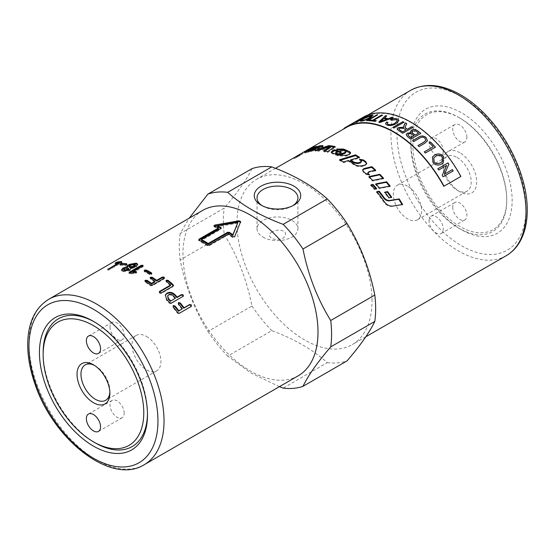 <?xml version="1.0" encoding="UTF-8"?>
<svg xmlns="http://www.w3.org/2000/svg" width="555" height="555" viewBox="0 0 555 555"><rect width="100%" height="100%" fill="white"/><g stroke="black" fill="none" stroke-linecap="round" stroke-linejoin="round"><path stroke-width="0.42" stroke-dasharray="2.77 2.08" d="M340.506 160.242L339.584 160.541L343.559 162.733L348.464 161.269L354.083 164.953C356.511 166.535 359.217 167.02 362.214 166.417L364.947 165.716L366.626 163.898M360.473 159.889L359.494 160.006L361.527 161.97M350.51 160.672L359.501 158.078L358.703 157.565M359.494 160.006L359.557 159.264M359.501 158.078L359.55 157.322M339.584 160.541L339.549 159.736M343.559 162.733L343.559 161.956M348.464 161.269L348.478 160.499M318.563 147.054L316.981 147.692L318.452 147.443L317.987 148.046L315.344 148.969L312.285 149.614L316.974 147.228L312.028 149.052M311.716 149.212L308.212 151.085M307.817 151.3L306.353 152.091C304.778 152.958 304.424 153.263 305.292 153L315.76 150.127L308.76 151.681L308.101 150.835M304.376 152.243L304.799 153.097L305.292 153L304.868 152.146M308.511 151.14L308.76 151.681L310.724 150.412L321.942 147.512C323.274 146.825 323.516 146.451 322.677 146.402L321.997 146.458M322.857 145.667L323.176 146.534L322.559 146.097M318.091 146.576L318.736 147.484M312.285 149.614L312.063 149.135M316.974 147.228L316.593 146.36M315.76 150.127L315.42 149.26M310.724 150.412L310.321 149.559M316.981 147.692L316.607 146.825M402.056 204.622L392.329 206.384C389.034 206.696 386.238 205.281 383.935 202.152L376.519 192.127L377.15 192.009M376.519 192.127L376.859 191.648M402.167 204.809L402.646 204.531M331.384 152.5L332.272 153.742L338.099 155.92L346.251 156.101L348.998 155.227L350.559 153.242M338.356 149.586L336.829 149.912L340.603 151.154L343.566 151.092L345.952 152.41M336.143 153.784L336.552 152.604L337.343 152.32L340.076 153.346L341.297 152.923L340.125 152.458M336.829 149.912L336.67 149.059M340.603 151.154L340.479 150.315M337.343 152.32L337.211 151.48M340.076 153.346L339.972 152.514M341.297 152.923L341.2 152.091M324.876 151.071L323.849 151.723L327.651 152.465L335.393 147.464L334.235 147.221M317.647 150.315L315.212 151.21L318.674 151.21L330.433 147.526M335.393 147.464L335.192 146.603M327.651 152.465L327.457 151.605M315.212 151.21L314.893 150.336M318.674 151.21L318.39 150.336M323.849 151.723L323.62 150.863M302.073 153.027L295.85 156.621M295.454 157.967L302.655 153.797L295.454 157.967M295.094 158.175L303.099 153.541L295.094 158.175M295.655 156.732L302.184 152.965L302.655 153.797M362.609 170.114L363.178 172.099L365.426 174.097L369.346 175.422L368.215 174.346M367.785 173.132L368.714 172.369L375.513 170.815L375.02 170.343M369.346 175.422L369.554 174.804M375.513 170.815L375.721 170.191M369.415 177.073L368.728 177.225L372.447 180.999L383.262 178.766L382.894 178.356M368.728 177.225L368.95 176.615M372.447 180.999L372.703 180.43M383.262 178.766L383.547 178.224M389.52 186.196L389.79 186.542L379.107 188.554L375.568 184.413L376.214 184.281M375.568 184.413L375.86 183.878M379.107 188.554L379.433 188.062M389.79 186.542L390.144 186.078M391.095 197.386L388.562 198.135L384.546 192.578L385.163 192.467M384.546 192.578L384.913 192.134M388.562 198.135L388.972 197.746M391.289 197.663L391.698 197.289M371.427 185.252L370.768 185.384L374.334 189.47L376.325 189.088L376.006 188.707M376.325 189.088L376.644 188.582M370.768 185.384L371.052 184.836M374.334 189.47L374.653 188.964M299.173 155.802A94.544 54.584 -120 0 0 298.417 156.26L297.05 157.051A94.544 54.584 60 0 1 297.896 156.538L299.173 155.802L298.694 154.977A95.502 55.139 -120 0 0 297.924 155.435L296.557 156.232A95.502 55.139 60 0 1 297.334 155.761L297.598 156.711L301.469 154.477M297.896 156.538L297.418 155.712M297.112 157.051L296.557 156.232L297.112 157.051M300.859 153.728L301.337 154.554L301.698 154.345L296.634 157.287L299.36 155.802L301.698 154.345L301.226 153.513M299.79 155.518L299.298 154.699L298.84 154.935L299.027 155.899L298.722 154.963A95.502 55.139 60 0 1 299.041 154.776M297.119 155.886A95.502 55.139 -120 0 0 296.148 156.468L296.758 157.287L296.259 156.475L298.861 154.991A95.502 55.139 60 0 1 299.298 154.699M299.617 155.546L299.138 154.72M299.36 155.802L298.861 154.991M298.528 156.219L298.035 155.4L298.521 156.219M298.548 156.198L298.056 155.379M372.023 300.893A95.502 55.139 -120 0 0 330.336 204.781A95.502 55.139 -120 0 0 256.743 179.196A95.502 55.139 -120 0 0 256.743 289.474A95.502 55.139 -120 0 0 352.245 344.613A95.502 55.139 -120 0 0 372.023 300.893M346.216 127.539A95.502 55.139 -120 0 0 344.183 128.816L361.062 119.068A95.502 55.139 60 0 1 363.102 117.792A95.502 55.139 60 0 1 460.643 176.559L443.757 186.307M272.103 231.955C268.78 233.974 268.565 236.021 271.45 238.095C276.265 241.009 285.235 239.073 285.52 234.751C286.623 229.943 276.536 228.785 272.103 231.955M263.021 237.11A20.452 11.808 0 0 0 285.305 239.67A20.452 11.808 0 0 0 297.931 228.764A20.452 11.808 0 0 0 277.479 216.956A20.452 11.808 0 0 0 257.027 228.764A20.452 11.808 0 0 0 263.021 237.11M146.471 336.434A20.452 11.808 60 0 1 159.833 354.458A20.452 11.808 60 0 1 156.697 370.851A20.452 11.808 60 0 1 146.471 369.838A20.452 11.808 60 0 1 133.11 351.815A20.452 11.808 60 0 1 136.246 335.421A20.452 11.808 60 0 1 146.471 336.434M366.224 116.494L356.234 122.204M361.867 118.187L358.273 121.087M360.5 119.075L351.738 124.036L360.466 118.999M386.703 119.346A95.883 55.361 -120 0 0 383.887 118.617L383.866 118.534M383.887 118.617L380.425 121.809M393.134 117.646L379.925 122.572L378.808 122.204M386.662 115.919L384.636 117.91M397.331 120.747L396.325 119.734L391.268 120.282L390.56 119.672M387.827 122.322L387.154 123.557M398.983 120.504L396.076 123.841C392.558 125.652 389.499 126.061 386.89 125.076L385.531 123.8M403.95 122.225L393.897 128.108L392.836 127.49M442.182 161.554L442.252 157.134C440.628 155.164 438.429 154.894 435.64 156.309L433.83 157.87M443.167 162.865L441.718 164.009C438.131 165.813 435.196 165.314 432.921 162.511L432.435 157.023M453.185 170.898L443.008 176.781L442.141 175.38L446.608 165.473L438.658 170.059L437.839 168.775M435.397 147.221L425.29 153.09L424.304 151.938M433.184 146.804L429.306 142.704M425.803 140.415L424.963 138.431C423.59 136.939 421.758 136.898 419.469 138.313L413.628 141.691L412.58 140.713M427.468 140.79L424.88 143.252L419.032 146.631L418.005 145.57M413.863 135.913A95.883 55.361 -120 0 0 412.032 134.497L410.839 133.762L408.584 133.928L407.835 134.789M418.539 133.214A95.883 55.361 -120 0 0 416.423 131.584L415.619 131.042L412.663 131.112L411.872 132.048M420.808 133.373L410.721 139.263L407.543 136.78L406.17 134.685M410.658 132.839L410.325 131.715M406.073 130.036A95.883 55.361 -120 0 0 403.631 128.496L399.808 128.233L399.066 129.148M412.809 127.477L402.736 133.36L398.934 130.938L397.297 129.197M406.69 123.703L405.067 127.407M403.811 127.366L403.624 126.616M382.478 115.239L373.688 120.414M376.207 120.789L375.145 121.503L368.978 120.719M377.553 114.92L367.597 120.768L366.737 120.678M371.503 115.933L364.17 118.645L361.735 120.449M373.015 115.336L370.31 117.806C366.682 119.783 363.705 120.928 361.381 121.24L360.237 121.094M362.866 117.376A95.98 55.417 -120 0 0 360.812 118.666L343.933 128.413M360.812 118.666L361.062 119.068M94.399 321.914A73.773 42.596 60 0 1 95.314 322.434A73.773 42.596 60 0 1 147.484 412.788A73.773 42.596 60 0 1 147.477 413.85M95.314 442.904A73.773 42.596 60 0 1 43.151 352.55M109.855 392.038A20.452 11.808 -120 0 0 109.883 390.956A20.452 11.808 -120 0 0 95.418 365.912A20.452 11.808 -120 0 0 94.475 365.398M124.188 413.177A10.025 5.793 -120 0 0 119.811 403.09A10.025 5.793 -120 0 0 112.082 400.398A10.025 5.793 -120 0 0 112.082 411.976A10.025 5.793 -120 0 0 122.107 417.769A10.025 5.793 -120 0 0 124.188 413.177M110.008 327.013A10.025 5.793 -120 0 0 114.379 337.107A10.025 5.793 -120 0 0 122.107 339.792A10.025 5.793 -120 0 0 122.107 328.213A10.025 5.793 -120 0 0 112.082 322.42A10.025 5.793 -120 0 0 110.008 327.013M459.811 118.035A66.371 38.323 -120 0 0 412.878 145.132A66.371 38.323 -120 0 0 459.811 226.426A66.371 38.323 -120 0 0 506.743 199.328A66.371 38.323 -120 0 0 459.811 118.035L458.798 117.452A67.807 39.148 -120 0 0 410.853 145.132A67.807 39.148 -120 0 0 458.798 228.181A67.807 39.148 -120 0 0 506.743 200.501A67.807 39.148 -120 0 0 458.798 117.452L459.811 118.035M459.811 152.736A23.879 13.785 -120 0 0 442.932 162.483A23.879 13.785 -120 0 0 459.811 191.725A23.879 13.785 -120 0 0 476.696 181.978A23.879 13.785 -120 0 0 459.811 152.736M457.07 157.488A20.001 11.544 60 0 1 470.134 175.109A20.001 11.544 60 0 1 467.067 191.135A20.001 11.544 60 0 1 457.07 190.143A20.001 11.544 60 0 1 442.932 165.647A20.001 11.544 60 0 1 447.073 156.496A20.001 11.544 60 0 1 457.07 157.488M407.474 186.119A20.001 11.544 -120 0 0 397.477 185.127A20.001 11.544 -120 0 0 394.411 201.153A20.001 11.544 -120 0 0 407.474 218.774A20.001 11.544 -120 0 0 417.478 219.766A20.001 11.544 -120 0 0 420.537 203.74A20.001 11.544 -120 0 0 407.474 186.119M443.265 150.981A10.025 5.793 60 0 1 441.19 155.573A10.025 5.793 60 0 1 431.159 149.781A10.025 5.793 60 0 1 431.159 138.202A10.025 5.793 60 0 1 438.887 140.887A10.025 5.793 60 0 1 443.265 150.981M466.901 137.335A10.025 5.793 -120 0 0 462.523 127.248A10.025 5.793 -120 0 0 454.795 124.556A10.025 5.793 -120 0 0 454.795 136.135A10.025 5.793 -120 0 0 464.826 141.927A10.025 5.793 -120 0 0 466.901 137.335M429.084 220.772A10.025 5.793 60 0 1 431.159 216.179A10.025 5.793 60 0 1 441.19 221.972A10.025 5.793 60 0 1 441.19 233.551A10.025 5.793 60 0 1 433.462 230.866A10.025 5.793 60 0 1 429.084 220.772M452.72 207.126A10.025 5.793 -120 0 0 457.098 217.22A10.025 5.793 -120 0 0 464.826 219.905A10.025 5.793 -120 0 0 464.826 208.326A10.025 5.793 -120 0 0 454.795 202.533A10.025 5.793 -120 0 0 452.72 207.126M120.407 262.536L121.746 262.425L121.628 262.883L108.239 270.223L119.269 263.472L115.586 263.972L115.724 263.618L118.978 262.702M121.538 261.87L121.628 262.883L121.309 262.009M115.211 263.105L115.586 263.972L115.482 263.056M108.239 270.223L108.169 269.321M126.207 264.534L126.859 264.617L126.783 265.228L125.132 265.609L120.366 265.234L121.15 264.402M120.074 264.367L120.366 265.234L120.324 264.374M126.748 264.236L126.783 265.228L126.547 264.36M128.857 269.244L128.191 268.738L124.778 269.355L124.029 270.313M135.406 265.463L134.733 264.964L131.327 265.574L129.266 267.295M137.619 264.603L136.322 266.948L131.133 268.821L129.773 270.729L122.953 271.763L121.684 270.389M142.85 266.005L142.906 266.865L132.909 272.63M142.926 266.032L142.906 266.865L142.802 266.032M136.232 272.401L136.308 273.226L136.322 272.352L136.308 273.226L135.469 273.462L130.411 273.899L129.419 273.83L129.308 272.998M151.466 273.865L151.453 274.642L151.473 273.636L151.453 274.642L149.746 274.628L144.557 271.818L144.508 271.013M163.982 277.895L163.961 279.04L152.167 285.853L150.46 285.7L145.299 282.079L145.299 281.031M164.502 277.847L164.398 278.554L163.961 279.04L164.072 278.332M154.859 282.044L150.544 279.047L150.544 278M150.155 277.736L150.121 278.492L150.363 278.124M144.91 280.761L144.869 281.517L145.119 281.149M173.028 285.409L172.987 286.671L161.207 293.47L159.521 293.207L159.556 291.965M173.604 285.596L173.181 286.04M170.482 285.652L166.271 282.037L166.285 280.858M165.994 280.636L166.077 280.997M159.32 291.757L159.347 292.103M237.873 223.166L217.456 226.593M220.925 228.376L220.959 229.173L220.966 228.258L220.959 229.173L201.541 240.384M198.981 240.128L199.023 240.925L199.03 240.024L199.023 240.925L207.369 245.747L209.048 245.809L228.466 234.599L232.621 237.512L234.612 237.297L240.537 221.903M214.868 225.899L214.292 226.933L218.448 228.82M213.855 225.753L214.292 226.933L214.202 226.107M228.466 234.599L228.514 233.856M191.274 306.381L179.043 313.651L177.475 313.186L173.028 307.519L173.132 306.117M181.998 309.197L178.273 304.487L178.377 303.085M175.172 298.604A94.544 54.584 -120 0 0 172.994 296.245C171.523 294.906 169.976 294.615 168.359 295.371L167.437 296.363M183.275 296.203L171.023 303.647L169.393 303.266L166.431 300.033L165.279 295.225M202.714 210.387A95.502 55.139 -120 0 0 202.714 320.665A95.502 55.139 -120 0 0 298.215 375.804M410.853 142.018A71.63 41.354 -120 0 0 461.496 229.742A71.63 41.354 -120 0 0 512.147 200.501A71.63 41.354 -120 0 0 461.503 112.776A71.63 41.354 -120 0 0 410.853 142.018L410.853 145.132M262.099 205.669A20.452 11.808 0 0 0 263.021 206.238L261.058 205.107L263.021 206.238A20.452 11.808 0 0 0 291.944 206.238A20.452 11.808 0 0 0 292.86 205.669M251.984 168.651C246.788 179.466 237.54 192.62 224.241 208.118L180.16 233.565L189.213 218.184M224.241 234.508C237.54 256.008 246.788 279.838 251.984 306.006L207.903 331.46C194.604 309.967 185.356 286.13 180.16 259.962L224.241 234.508A107.677 62.167 -120 0 1 224.241 208.118M279.408 386.662L250.999 373.015L227.696 356.088L271.777 330.634C294.323 338.973 312.819 349.65 327.263 362.665L283.182 388.118M327.263 362.665A107.677 62.167 -120 0 0 347.055 360.896M251.984 306.006A107.677 62.167 -120 0 0 271.777 330.634M207.903 331.46A107.677 62.167 -120 0 0 227.696 356.088M180.16 233.565A107.677 62.167 -120 0 0 180.16 259.962M147.484 412.788L147.484 414.932M364.947 165.716L365.079 165.029M362.214 166.417L362.332 165.716M361.034 161.068L361.111 160.339M354.083 164.953L354.159 164.225M315.344 148.969L315.198 148.615M306.353 152.091L306.173 151.737M310.911 151.626L310.55 150.759M315.524 150.225L315.191 149.35M310.398 151.307L310.183 150.821M309.26 151.168L308.864 150.308M315.628 149.475L315.282 148.601M321.775 147.588L321.456 146.714M321.942 147.512L321.623 146.638M383.935 202.152L384.344 201.777M392.329 206.384L392.787 206.072M348.998 155.227L348.963 154.429M346.251 156.101L346.209 155.296M343.566 151.092L343.462 150.259M345.453 151.869L345.37 151.043M336.552 152.604L336.42 151.758M332.272 153.742L332.126 152.896M338.099 155.92L338.009 155.095M365.426 174.097L365.613 173.458M368.714 172.369L368.902 171.731M363.178 172.099L363.345 171.44M298.417 156.26L297.924 155.435M299.207 155.788L298.722 154.963M298.756 156.108L298.264 155.296M506.209 255.716A95.502 55.139 60 0 1 410.707 200.577A95.502 55.139 60 0 1 410.707 90.305M109.848 269.688L109.529 268.814M125.132 265.609L124.889 264.742M128.191 268.738L128.011 267.885M124.778 269.355L124.577 268.495M134.733 264.964L134.56 264.104M131.327 265.574L131.126 264.714M130.009 266.338L129.815 265.477M122.953 271.763L122.773 270.909M129.773 270.729L129.627 269.883M135.011 267.711L134.865 266.865M136.322 266.948L136.176 266.102M130.411 273.899L130.3 273.067M135.469 273.462L135.385 272.637M149.746 274.628L149.753 273.851M150.544 279.047L150.592 278.298M145.299 282.079L145.348 281.329M150.46 285.7L150.565 284.986M152.167 285.853L152.278 285.138M161.207 293.47L161.401 292.839M166.271 282.037L166.41 281.35M209.048 245.809L209.103 245.06M232.621 237.512L232.712 236.791M234.612 237.297L234.709 236.583M240.648 222.395L240.655 221.618M207.369 245.747L207.417 244.998M190.837 306.846L191.218 306.416M178.273 304.487L178.599 303.994M173.028 307.519L173.354 307.026M177.475 313.186L177.843 312.749M179.043 313.651L179.425 313.228M172.994 296.245L173.25 295.676M168.359 295.371L168.595 294.774M169.393 303.266L169.684 302.725M171.023 303.647L171.322 303.12M182.817 296.842L183.115 296.308M166.431 300.033L166.687 299.464M48.75 299.277A95.502 55.139 -120 0 0 48.75 409.555A95.502 55.139 -120 0 0 144.251 464.695M525.994 208.493A91.207 52.656 -120 0 0 429.251 88.148A91.207 52.656 -120 0 0 429.251 217.13A91.207 52.656 -120 0 0 525.994 208.493M366.73 163.565L366.605 164.252M350.628 152.833L350.67 153.631M331.148 152.098L331.314 152.951M294.282 157.634L294.781 158.452M302.933 153.631L302.551 153.853M296.516 157.336L296.127 157.558M294.344 158.716L293.845 157.904M303.099 153.541L302.628 152.715M362.637 169.768L362.484 170.447M296.793 157.225L296.301 156.406M298.972 155.941L298.486 155.116M296.176 157.599L295.683 156.781M367.882 115.031L363.102 117.792M275.558 168.331L256.743 179.196M365.752 336.816L352.245 344.613M95.418 365.912L93.462 364.781M109.883 390.956L109.883 393.224M136.246 335.421L85.192 364.899M156.697 370.851L105.644 400.321M112.082 400.398L88.446 414.044M122.107 417.769L98.471 431.415M112.082 322.42L88.446 336.066M122.107 339.792L98.471 353.438M506.743 199.328L506.743 200.501M457.07 190.143L459.811 191.725M442.932 165.647L442.932 162.483M417.478 219.766L467.067 191.135M397.477 185.127L447.073 156.496M441.19 155.573L464.826 141.927M431.159 138.202L454.795 124.556M441.19 233.551L464.826 219.905M431.159 216.179L454.795 202.533M122.093 262.48L121.767 261.613M115.26 263.979L114.885 263.112M107.892 270.167L107.559 269.293M120.005 265.137L119.707 264.263M127.234 264.784L126.991 263.916M126.956 267.614L126.748 266.747M121.656 270.861L121.455 269.994M137.793 264.992L137.64 264.152M143.343 266.372L143.239 265.54M129.003 273.497L128.885 272.658M136.745 272.727L136.662 271.908M144.133 271.395L144.078 270.59M151.89 274.135L151.904 273.365M221.272 227.883L221.313 228.681M240.69 221.459L240.683 222.229M198.628 239.704L198.676 240.516M191.142 306.61L191.517 306.18M183.199 296.481L183.497 295.954M165.147 295.524L165.383 294.906M291.944 206.238L293.9 205.107M297.931 228.764L297.931 197.885M257.027 228.764L257.027 197.885M458.798 228.181L461.496 229.742M95.314 322.434L93.462 321.359"/><path stroke-width="0.83" d="M366.626 163.898L365.759 162.497L363.324 160.693L360.473 159.889M361.61 161.255L360.577 162.844L357.76 163.6L354.194 163.052L350.51 160.672L350.531 159.902A95.502 55.139 60 0 1 354.25 162.31L357.836 162.872L360.667 162.115L361.61 161.255L361.111 160.339A95.502 55.139 -120 0 0 359.557 159.264L363.407 159.972A95.502 55.139 60 0 1 365.87 161.789L366.73 163.565L365.079 165.029L362.332 165.716C359.335 166.313 356.608 165.813 354.159 164.225A95.502 55.139 -120 0 0 348.478 160.499L343.559 161.956A95.502 55.139 -120 0 0 339.549 159.736L355.533 154.845A95.502 55.139 60 0 1 359.55 157.322L350.531 159.902M358.703 157.565L355.533 155.622L340.506 160.242M355.533 155.622L355.533 154.845M308.212 151.085L307.817 151.3M322.677 146.402L318.563 147.054M318.452 147.443L317.987 148.046M312.063 149.135L311.889 148.754A95.502 55.139 60 0 1 314.983 148.102L318.091 146.576A95.502 55.139 -120 0 0 316.607 146.825L319.701 145.798A95.502 55.139 60 0 1 322.351 145.535L322.857 145.667M313.651 147.852L313.367 147.262A95.502 55.139 60 0 1 316.593 146.36L311.889 148.754M312.486 150.308L312.208 149.649A95.502 55.139 60 0 1 315.42 149.26L310.55 150.759A95.502 55.139 -120 0 0 304.868 152.146C303.994 152.41 304.341 152.112 305.923 151.244L313.367 147.262M304.868 152.146L304.376 152.243M322.559 146.097L322.351 145.535C323.197 145.583 322.954 145.951 321.623 146.638L315.282 148.601A95.502 55.139 -120 0 0 310.321 149.559L308.365 150.821A95.502 55.139 60 0 1 310.023 150.44L312.208 149.649M308.497 151.695L308.101 150.835L308.511 151.14M318.736 147.484L318.091 146.576M376.519 192.127L378.892 191.683L383.671 198.017C385.295 200.112 387.251 201.042 389.541 200.806L398.795 199.266L402.167 204.809M378.892 191.683L379.238 191.211A95.502 55.139 60 0 1 384.06 197.608C385.704 199.724 387.667 200.667 389.964 200.438L399.232 198.933A95.502 55.139 60 0 1 402.646 204.531L392.787 206.072C389.485 206.37 386.668 204.934 384.344 201.777A95.502 55.139 -120 0 0 376.859 191.648L379.238 191.211M398.795 199.266L399.232 198.933M350.559 153.242L343.496 149.871L338.356 149.586M345.876 151.591L345.952 152.41L345.002 153.319L341.283 154.567L338.231 154.588L336.143 153.784L335.713 153.388L335.588 152.542L336.018 152.944A95.502 55.139 60 0 1 338.134 153.756L341.2 153.742L344.926 152.5L345.876 151.591L345.37 151.043A95.502 55.139 -120 0 0 343.462 150.259L340.479 150.315A95.502 55.139 -120 0 0 336.67 149.059L343.378 149.031A95.502 55.139 60 0 1 349.733 151.751L350.628 152.833L348.963 154.429L346.209 155.296L338.009 155.095A95.502 55.139 -120 0 0 332.126 152.896L331.148 152.098L333.055 150.336L334.519 149.788A95.502 55.139 60 0 1 341.2 152.091L339.972 152.514A95.502 55.139 -120 0 0 337.211 151.48L336.42 151.758L336.143 153.784M340.125 152.458L334.679 150.641L331.384 152.5M334.679 150.641L334.519 149.788M334.235 147.221L328.949 146.478L317.647 150.315M328.949 146.478L328.685 145.604A95.502 55.139 60 0 1 335.192 146.603L327.457 151.605A95.502 55.139 -120 0 0 323.62 150.863L330.197 146.659L330.433 147.526L324.876 151.071M330.197 146.659L318.39 150.336A95.502 55.139 -120 0 0 314.893 150.336L328.685 145.604M295.85 156.621L300.99 153.652A95.502 55.139 60 0 1 301.226 153.513L297.348 155.754A95.502 55.139 60 0 1 297.418 155.712L298.694 154.977M302.204 153L275.558 168.331M368.687 174.797L367.785 173.132L367.979 172.487L368.416 173.722A95.502 55.139 60 0 1 369.554 174.804L365.613 173.458A95.502 55.139 -120 0 0 363.345 171.44L362.637 169.768L364.045 168.554L371.857 166.68A95.502 55.139 60 0 1 375.721 170.191L368.902 171.731L367.979 172.487M375.513 170.815L371.69 167.339L363.9 169.233L362.609 170.114M371.69 167.339L371.857 166.68M383.262 178.766L379.606 174.853L369.415 177.073M372.703 180.43A95.502 55.139 -120 0 0 368.95 176.615L379.856 174.27A95.502 55.139 60 0 1 383.547 178.224L372.703 180.43M379.606 174.853L379.856 174.27M375.568 184.413L386.329 182.29L389.79 186.542M379.433 188.062A95.502 55.139 -120 0 0 375.86 183.878L386.648 181.776A95.502 55.139 60 0 1 390.144 186.078L379.433 188.062M386.329 182.29L386.648 181.776M384.546 192.578L387.3 192.079L391.289 197.663M388.972 197.746A95.502 55.139 -120 0 0 384.913 192.134L387.667 191.642A95.502 55.139 60 0 1 391.698 197.289L388.972 197.746M387.3 192.079L387.667 191.642M376.325 189.088L372.773 184.975L370.768 185.384M373.057 184.433A95.502 55.139 60 0 1 376.644 188.582L374.653 188.964A95.502 55.139 -120 0 0 371.052 184.836L373.057 184.433L372.773 184.975M299.041 154.776A95.502 55.139 60 0 1 299.138 154.72L300.859 153.728A95.502 55.139 60 0 1 300.99 153.652M297.348 155.754A95.502 55.139 -120 0 0 297.119 155.886L296.037 156.51M344.135 128.739L343.933 128.413A95.98 55.417 60 0 1 345.98 127.123A95.98 55.417 60 0 1 444.007 186.189L443.757 186.307A95.502 55.139 -120 0 0 346.216 127.539L302.461 152.798M360.466 118.999L361.825 118.104A95.98 55.417 60 0 1 362.692 117.709L358.273 121.087L367.091 116.245M361.867 118.187L362.741 117.792M356.033 122.364L360.459 118.985L352.508 123.578A95.98 55.417 -120 0 0 351.697 123.952L361.825 118.104M366.224 116.494L366.182 116.411A95.98 55.417 60 0 1 367.056 116.155L356.921 122.003A95.98 55.417 -120 0 0 355.991 122.28L360.459 118.985M358.232 121.004L366.182 116.411M380.404 121.718L386.689 119.263A95.98 55.417 -120 0 0 383.866 118.534L380.404 121.718L386.689 119.263M378.739 122.267L385.503 115.613A95.98 55.417 60 0 1 386.731 115.849L384.636 117.91L388.112 118.812L392.087 117.313L393.266 117.688M385.524 115.697L386.752 115.939M392.087 117.313L392.073 117.23A95.98 55.417 60 0 1 393.245 117.605L379.904 122.489A95.98 55.417 -120 0 0 378.725 122.183L385.503 115.613M388.112 118.812L392.073 117.23M384.615 117.826A95.98 55.417 60 0 1 388.091 118.721M387.154 123.557L388.063 124.424C390.332 125.069 392.607 124.702 394.903 123.314L397.331 120.747M385.531 123.8L386.502 122.135L387.917 122.336M390.498 119.7C393.238 118.562 395.535 118.347 397.387 119.034L398.983 120.504M396.319 119.651L391.254 120.199L390.484 119.616C393.224 118.479 395.528 118.257 397.373 118.95L398.976 120.463L396.069 123.765C392.552 125.576 389.492 125.985 386.884 124.993L385.524 123.758L386.488 122.051L387.903 122.253L387.147 123.515L388.056 124.341C390.318 124.986 392.6 124.618 394.896 123.231L397.325 120.706L396.319 119.651M392.767 127.532L402.895 121.684L404.026 122.26M402.888 121.607A95.98 55.417 60 0 1 404.019 122.183L393.89 128.032A95.98 55.417 -120 0 0 392.76 127.456L402.895 121.684M434.065 161.838C435.46 163.878 437.694 164.155 440.774 162.67L442.182 161.554L442.286 157.093C440.663 155.123 438.457 154.845 435.675 156.26L433.816 157.897L434.1 161.796C435.495 163.836 437.735 164.113 440.809 162.629L442.168 161.574M433.816 157.897L434.1 161.796M432.435 157.023L434.627 155.053C438.159 153.319 441.079 153.791 443.396 156.461L443.167 162.865M443.431 156.42L443.188 162.844L441.759 163.968C438.166 165.772 435.231 165.272 432.956 162.469L432.456 156.996L434.662 155.005C438.186 153.27 441.114 153.742 443.431 156.42L443.396 156.461M437.791 168.803L447.92 162.955L448.849 164.301L444.375 174.221L452.332 169.629L453.137 170.933M452.374 169.594A95.98 55.417 60 0 1 453.185 170.898L443.056 176.747A95.98 55.417 -120 0 0 442.189 175.352L446.65 165.432L438.7 170.024A95.98 55.417 -120 0 0 437.833 168.762L447.961 162.913A95.98 55.417 60 0 1 448.891 164.266L444.423 174.187L452.332 169.629M429.251 142.739L430.451 142.045L435.418 147.242M424.256 151.966L433.212 146.749A95.98 55.417 -120 0 0 429.272 142.677L430.472 141.983A95.98 55.417 60 0 1 435.446 147.193L425.317 153.041A95.98 55.417 -120 0 0 424.284 151.91L433.212 146.749M417.95 145.597L423.798 142.226L425.803 140.415M412.525 140.748L418.373 137.369C421.099 135.545 423.666 135.642 426.08 137.647L427.461 140.817M419.49 138.25L413.642 141.622A95.98 55.417 -120 0 0 412.538 140.679L418.394 137.3C421.113 135.482 423.687 135.573 426.101 137.584L427.468 140.79L424.901 143.19L419.053 146.569A95.98 55.417 -120 0 0 417.971 145.535L423.819 142.163L425.81 140.387L424.984 138.368C423.611 136.87 421.779 136.828 419.49 138.25M407.835 134.789L409.111 136.363A95.883 55.361 60 0 1 410.804 137.682L413.87 135.843A95.98 55.417 -120 0 0 412.039 134.428L410.846 133.686L408.591 133.859L407.842 134.754L409.118 136.294A95.98 55.417 60 0 1 410.818 137.612L413.87 135.843M411.872 132.048L413.093 133.706A95.883 55.361 60 0 1 415.057 135.226L418.553 133.144A95.98 55.417 -120 0 0 416.437 131.514L415.626 130.966L412.67 131.035L411.872 132.014L413.107 133.637A95.98 55.417 60 0 1 415.071 135.156L418.553 133.144M410.325 131.715L411.505 130.279C413.614 129.155 415.646 129.357 417.624 130.89L420.85 133.415M406.17 134.685L407.321 133.228L410.658 132.839L410.332 131.681L411.512 130.21C413.621 129.079 415.66 129.287 417.631 130.82A95.98 55.417 60 0 1 420.863 133.346L410.735 139.194A95.98 55.417 -120 0 0 407.557 136.71L406.17 134.65L407.328 133.151L410.665 132.77M399.066 129.148L400.002 130.265A95.883 55.361 60 0 1 402.722 131.965L406.08 129.96A95.98 55.417 -120 0 0 403.638 128.42L399.808 128.149L399.066 129.107L400.002 130.189A95.98 55.417 60 0 1 402.729 131.896L406.08 129.96M405.067 127.407L407.231 129.364L411.734 126.769L412.864 127.511M403.624 126.672L405.296 122.932L406.725 123.723M397.297 129.197L398.636 127.574L403.811 127.366L404.033 125.277L405.296 122.856A95.98 55.417 60 0 1 406.725 123.647L405.067 127.372L405.92 128.448A95.98 55.417 60 0 1 407.238 129.287L411.741 126.693A95.98 55.417 60 0 1 412.871 127.435L402.743 133.283A95.98 55.417 -120 0 0 398.934 130.862L397.297 129.162L398.629 127.49L403.811 127.289M368.839 120.803L370.039 120.109L372.634 120.296L381.569 115.135L382.617 115.253M381.569 115.135L381.542 115.052A95.98 55.417 60 0 1 382.596 115.169L373.661 120.324L376.339 120.81M372.634 120.296L381.542 115.052M370.039 120.109L370.012 120.026A95.98 55.417 60 0 1 372.613 120.206M373.661 120.324A95.98 55.417 60 0 1 376.318 120.726L375.125 121.413A95.98 55.417 -120 0 0 368.811 120.712L370.012 120.026M366.584 120.768L376.713 114.92L377.733 114.92M376.685 114.83A95.98 55.417 60 0 1 377.698 114.83L367.57 120.678A95.98 55.417 -120 0 0 366.557 120.678L376.713 114.92M361.735 120.449L362.526 120.574C363.941 120.456 366.203 119.547 369.304 117.861L371.503 115.933M362.491 120.49C363.907 120.366 366.168 119.464 369.269 117.771L371.496 115.884L370.685 115.766L364.135 118.555L361.707 120.407L362.526 120.574M360.237 121.094L363.227 118.853C366.709 116.848 369.588 115.627 371.864 115.19L373.015 115.336M371.822 115.1L373.002 115.294L370.282 117.722C366.647 119.693 363.671 120.837 361.347 121.15L360.209 121.052L363.185 118.763C366.668 116.765 369.547 115.544 371.822 115.1L371.864 115.19M444.007 186.189L460.893 176.441A95.98 55.417 -120 0 0 362.866 117.376L345.98 127.123M43.151 354.694A71.151 41.077 60 0 1 93.462 325.646A71.151 41.077 60 0 1 143.773 412.788A71.151 41.077 60 0 1 93.462 441.835L93.462 441.835A71.151 41.077 60 0 1 43.151 354.694L43.151 352.55A73.773 42.596 60 0 1 94.399 321.914M147.477 413.85A73.773 42.596 60 0 1 95.314 442.904L93.462 441.835M93.462 402.708A23.227 13.41 60 0 1 77.034 374.257A23.227 13.41 60 0 1 93.462 364.781A23.227 13.41 60 0 1 109.883 393.224A23.227 13.41 60 0 1 93.462 402.708M94.475 365.398A20.452 11.808 -120 0 0 85.192 364.899A20.452 11.808 -120 0 0 82.064 381.285A20.452 11.808 -120 0 0 95.418 399.309A20.452 11.808 -120 0 0 105.644 400.321A20.452 11.808 -120 0 0 109.855 392.038M100.552 426.823A10.025 5.793 60 0 1 98.471 431.415A10.025 5.793 60 0 1 88.446 425.623A10.025 5.793 60 0 1 88.446 414.044A10.025 5.793 60 0 1 96.175 416.736A10.025 5.793 60 0 1 100.552 426.823M86.372 340.659A10.025 5.793 60 0 1 88.446 336.066A10.025 5.793 60 0 1 98.471 341.859A10.025 5.793 60 0 1 98.471 353.438A10.025 5.793 60 0 1 90.749 350.753A10.025 5.793 60 0 1 86.372 340.659M118.978 262.702L120.407 262.536M121.309 262.009L107.913 269.348L118.936 262.605A95.502 55.139 -120 0 0 115.211 263.105L116.939 262.113A95.502 55.139 60 0 1 121.42 261.551L121.538 261.87M119.179 263.236L118.936 262.605M107.913 269.348L108.01 268.911L108.169 269.321M121.15 264.402L126.859 264.617M120.324 264.374L120.151 263.861L121.802 263.368A95.502 55.139 60 0 1 126.616 263.75L126.547 264.36L124.889 264.742A95.502 55.139 -120 0 0 120.074 264.367L120.151 263.861L120.074 264.367M126.748 264.236L126.616 263.75L126.547 264.36M123.834 269.452L124.667 270.778L128.101 270.216L128.857 269.244L128.011 267.885L124.577 268.495L123.834 269.452L124.486 269.917L127.941 269.369L128.691 268.391M129.072 266.435L129.898 267.753L133.332 267.198L135.406 265.463L134.56 264.104L131.126 264.714L129.072 266.435L129.717 266.899L133.172 266.344L135.24 264.61M121.684 270.389L123.141 269.015L127.005 267.753L127.594 266.539L129.683 265.234L136.461 263.965L137.619 264.603M127.005 267.753L126.804 266.893L127.379 265.678L129.475 264.367L136.28 263.112L137.64 264.152L136.176 266.102L131.035 268.155M131.049 268.342L129.627 269.883L122.773 270.909L121.455 269.994L122.926 268.148L126.748 266.747M129.308 272.998L129.308 272.186L141.088 265.38L142.815 265.2L142.802 266.032L132.805 271.804L132.909 272.63L135.489 272.248L135.399 271.423L136.239 271.527L136.232 272.401L130.3 273.067L129.308 272.998L129.308 272.186L129.433 273.018L141.213 266.22L142.926 266.032M135.489 272.248L136.322 272.352M142.815 265.2L142.802 266.032M136.322 272.345L136.239 271.527L136.232 272.401M132.805 271.804L135.399 271.423M144.439 270.979L146.284 270.826L151.647 273.747M144.557 270.909L144.501 270.098L146.236 270.021A95.502 55.139 60 0 1 151.48 272.859L151.466 273.865L149.753 273.851A95.502 55.139 -120 0 0 144.508 271.013L144.501 270.098L144.508 271.013M150.363 278.124L152.271 278.055L156.579 281.045L162.261 277.771L164.28 278.187M145.119 281.149L147.026 281.087L151.335 284.077L154.859 282.044L154.949 281.323A95.502 55.139 -120 0 0 150.592 278.298L150.585 277.243L152.32 277.306A95.502 55.139 60 0 1 156.67 280.33L162.351 277.049L164.079 277.181L164.072 278.332L152.278 285.138L150.565 284.986A95.502 55.139 -120 0 0 145.348 281.329L145.334 280.268L147.068 280.33A95.502 55.139 60 0 1 151.425 283.355L154.949 281.323M164.502 277.847L164.072 278.332M156.579 281.045L156.67 280.33M150.155 277.736L150.585 277.243L150.544 278M151.335 284.077L151.425 283.355M144.91 280.761L145.334 280.268L145.299 281.031M166.077 280.997L167.992 281.038L173.396 285.894M159.347 292.103L170.482 285.652L170.662 285.006A95.502 55.139 -120 0 0 166.41 281.35L166.417 280.171L168.13 280.358A95.502 55.139 60 0 1 173.222 284.771L173.181 286.04L161.401 292.839L159.715 292.568L159.736 291.32L170.662 285.006M173.604 285.596L173.181 286.04M165.994 280.636L166.417 280.171L166.285 280.858M159.32 291.757L159.736 291.32L159.556 291.965M201.507 239.58L201.541 240.384A94.544 54.584 60 0 1 208.229 244.242L208.257 243.478L227.675 232.268L229.361 232.323A95.502 55.139 60 0 1 232.906 234.737L237.873 222.388L217.38 225.774A95.502 55.139 60 0 1 220.925 227.453L220.925 228.376L201.507 239.58A95.502 55.139 60 0 1 208.257 243.478M208.229 244.242L227.64 233.031L229.319 233.079A94.544 54.584 60 0 1 232.829 235.466L232.906 234.737M232.829 235.466L237.873 222.388M221.043 228.299L220.966 228.258A94.544 54.584 60 0 0 217.456 226.593L217.38 225.774M240.648 222.395L239.219 221.57L214.265 226.128M218.393 228.008A95.502 55.139 -120 0 0 214.202 226.107L214.771 225.066L239.212 220.786L240.655 221.618L234.709 236.583L232.712 236.791A95.502 55.139 -120 0 0 228.514 233.856L209.103 245.06L207.417 244.998A95.502 55.139 -120 0 0 198.981 240.128L198.981 239.219L218.393 228.008L218.448 228.82L198.926 240.093M214.202 226.107L213.855 225.753M198.981 240.128L198.981 239.219L199.03 240.024M178.245 303.169L180 303.495L183.726 308.205L189.401 304.924L190.996 305.375L190.837 306.846M173 306.2L174.756 306.52L178.481 311.23L182.366 308.753A95.502 55.139 -120 0 0 178.599 303.994L178.696 302.579L180.326 303.002A95.502 55.139 60 0 1 184.087 307.754L189.768 304.473L191.364 304.938L191.218 306.416L179.425 313.228L177.843 312.749A95.502 55.139 -120 0 0 173.354 307.026L173.451 305.611L175.082 306.027A95.502 55.139 60 0 1 178.842 310.786L182.366 308.753M183.726 308.205L184.087 307.754M178.335 302.898L178.696 302.579L178.377 303.085M178.481 311.23L178.842 310.786M173.091 305.93L173.451 305.611L173.132 306.117M167.679 295.766L168.158 299.034A94.544 54.584 60 0 1 170.336 301.4L175.456 298.063A95.502 55.139 -120 0 0 173.25 295.676C171.766 294.323 170.219 294.025 168.595 294.774L167.679 295.766L168.415 298.465A95.502 55.139 60 0 1 170.621 300.852M170.336 301.4L175.456 298.063M165.279 295.225L166.743 293.762C169.511 292.367 172.168 292.86 174.714 295.246L176.899 297.612L181.263 295.094L182.907 295.461L183.275 296.203M171.322 303.12L169.684 302.725A95.502 55.139 -120 0 0 166.687 299.464L165.383 294.906L166.965 293.151C169.733 291.757 172.404 292.263 174.978 294.677A95.502 55.139 60 0 1 177.177 297.064L181.547 294.545L183.199 294.92L183.115 296.308L171.322 303.12M183.497 295.954L183.115 296.308M176.899 297.612L177.177 297.064M144.251 464.695L298.215 375.804A95.502 55.139 -120 0 0 318.001 332.084A95.502 55.139 -120 0 0 276.314 235.972A95.502 55.139 -120 0 0 202.714 210.387L48.75 299.277C35.471 307.56 28.471 321.824 27.75 342.074C27.41 355.124 29.762 368.95 34.812 383.554C53.155 439.865 111.368 485.542 144.251 464.695A95.502 55.139 -120 0 0 164.03 420.974A95.502 55.139 -120 0 0 122.343 324.869A95.502 55.139 -120 0 0 48.75 299.277M147.484 414.932A76.403 44.109 60 0 1 93.462 446.123A76.403 44.109 60 0 1 39.433 352.55A76.403 44.109 60 0 1 93.462 321.359A76.403 44.109 60 0 1 147.484 414.932M261.058 205.107L261.058 205.107A23.227 13.41 180 0 1 261.058 186.14A23.227 13.41 180 0 1 293.9 186.14A23.227 13.41 180 0 1 293.9 205.107A23.227 13.41 180 0 1 261.058 205.107L261.058 205.107M292.86 205.669A20.452 11.808 0 0 0 297.931 197.885A20.452 11.808 0 0 0 277.479 186.078A20.452 11.808 0 0 0 257.027 197.885A20.452 11.808 0 0 0 262.099 205.669M327.263 198.912C312.819 185.897 294.323 175.22 271.777 166.882L227.696 192.328C242.14 205.35 260.635 216.027 283.182 224.366L327.263 198.912A107.677 62.167 -120 0 1 347.055 223.54L302.975 248.987C308.171 275.162 317.418 298.992 330.718 320.492L374.798 295.038C369.602 268.87 360.355 245.032 347.055 223.54M189.213 218.184L207.903 194.097L251.984 168.651A107.677 62.167 -120 0 1 271.777 166.882M302.975 386.349L347.055 360.896C360.355 345.404 369.602 332.251 374.798 321.435L330.718 346.882C317.418 362.373 308.171 375.534 302.975 386.349A107.677 62.167 -120 0 1 283.182 388.118L279.408 386.662M374.798 321.435A107.677 62.167 -120 0 0 375.659 308.733A107.677 62.167 -120 0 0 374.798 295.038M330.718 346.882A107.677 62.167 -120 0 0 331.578 334.186A107.677 62.167 -120 0 0 330.718 320.492M302.975 248.987A107.677 62.167 -120 0 0 283.182 224.366M227.696 192.328A107.677 62.167 -120 0 0 207.903 194.097M365.759 162.497L365.87 161.789M363.324 160.693L363.407 159.972M360.577 162.844L360.667 162.115M357.76 163.6L357.836 162.872M354.194 163.052L354.25 162.31M315.198 148.615L314.983 148.102M317.89 148.032L317.564 147.214M306.173 151.737L305.923 151.244M310.183 150.821L310.023 150.44M320.055 146.666L319.701 145.798M317.973 148.005L317.633 147.179M389.541 200.806L389.964 200.438M383.671 198.017L384.06 197.608M349.789 152.563L349.733 151.751M343.496 149.871L343.378 149.031M345.002 153.319L344.926 152.5M341.283 154.567L341.2 153.742M338.231 154.588L338.134 153.756M333.229 151.189L333.055 150.336M368.215 174.346L368.416 173.722M363.9 169.233L364.045 168.554M367.882 115.031L410.707 90.305A95.502 55.139 60 0 1 484.307 115.891A95.502 55.139 60 0 1 525.994 211.996A95.502 55.139 60 0 1 506.209 255.716L365.752 336.816M117.23 262.786L116.939 262.113M122.093 264.242L121.802 263.368M124.667 270.778L124.486 269.917M134.65 266.435L134.483 265.588M129.898 267.753L129.717 266.899M133.332 267.198L133.172 266.344M136.461 263.965L136.28 263.112M129.683 265.234L129.475 264.367M127.594 266.539L127.379 265.678M123.141 269.015L122.926 268.148M141.213 266.22L141.088 265.38M146.284 270.826L146.236 270.021M162.261 277.771L162.351 277.049M152.271 278.055L152.32 277.306M147.026 281.087L147.068 280.33M173.028 285.409L173.222 284.771M167.992 281.038L168.13 280.358M227.64 233.031L227.675 232.268M229.319 233.079L229.361 232.323M239.219 221.57L239.212 220.786M214.868 225.899L214.771 225.066M189.401 304.924L189.768 304.473M180 303.495L180.326 303.002M174.756 306.52L175.082 306.027M168.158 299.034L168.415 298.465M181.263 295.094L181.547 294.545M174.714 295.246L174.978 294.677M166.743 293.762L166.965 293.151M157.953 420.974A91.207 52.656 60 0 1 61.216 429.619A91.207 52.656 60 0 1 61.216 300.637A91.207 52.656 60 0 1 157.953 420.974M410.707 90.305C424.519 82.945 440.372 84.02 458.27 93.517C469.745 99.747 480.54 108.697 490.662 120.373C512.758 145.653 527.479 181.603 527.25 210.248C527.243 223.304 524.496 234.286 519.001 243.201C515.637 248.543 511.37 252.712 506.209 255.716"/></g></svg>
